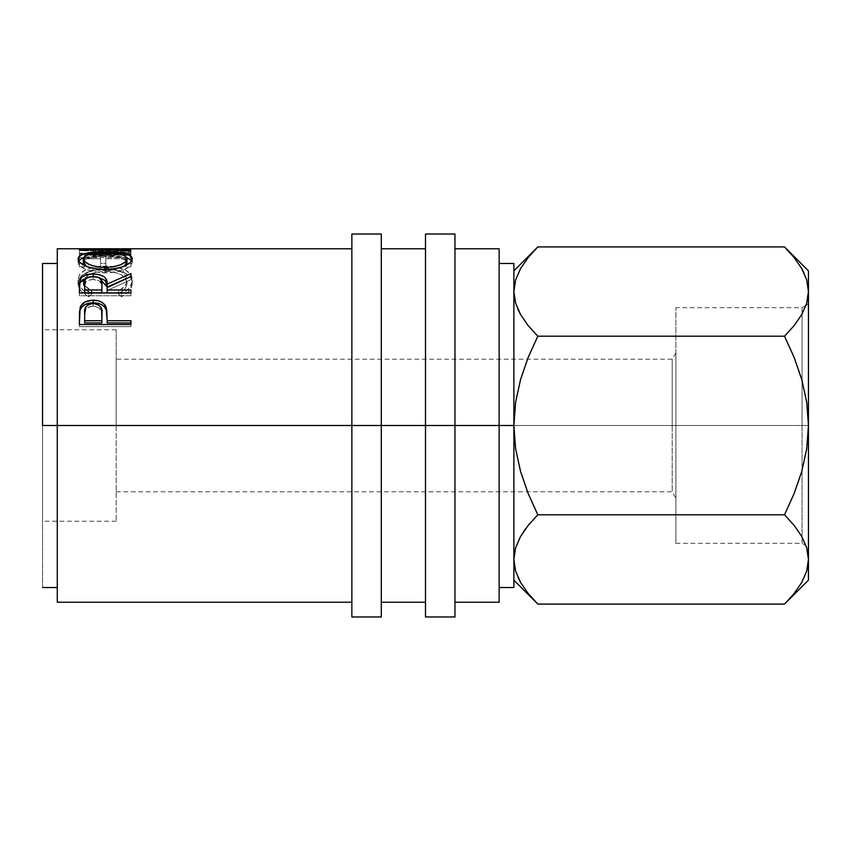 <?xml version="1.0" encoding="UTF-8"?>
<svg xmlns="http://www.w3.org/2000/svg" width="851" height="851" viewBox="0 0 851 851"><rect width="100%" height="100%" fill="white"/><g stroke="black" fill="none" stroke-linecap="round" stroke-linejoin="round"><path stroke-width="0.64" stroke-dasharray="4.25 3.19" d="M794.057 593.562L801.716 582.499L806.684 571.17L808.45 559.437L808.45 580.148L808.45 425.5L802.067 425.5L802.067 307.668L802.067 543.332L802.067 425.5L808.45 425.5L672.205 425.5L672.205 491.782L672.205 425.5L675.885 425.5L675.885 543.332L675.885 425.5L802.067 425.5L802.067 543.332L802.067 425.5L675.885 425.5L675.885 307.668L675.885 543.332L675.885 352.846L675.885 425.5L802.067 425.5L802.067 307.668L802.067 425.5L808.45 425.5L808.45 547.012L808.45 270.852L808.45 291.563L806.737 280.011L801.791 268.639L794.174 257.576L784.526 246.918M351.857 425.5L351.857 234.025L351.857 425.5L42.55 425.5L116.193 425.5L116.193 521.237L116.193 425.5L42.55 425.5L42.55 521.237L42.55 263.48L42.55 587.52L42.55 329.762L42.55 521.237L42.55 425.5L57.283 425.5L57.283 248.758L57.283 425.5L351.857 425.5L351.857 248.758L351.857 602.242L351.857 248.758L351.857 425.5L381.312 425.5L351.857 425.5L351.857 616.975L351.857 425.5M381.312 234.025L381.312 602.242L381.312 425.5L425.5 425.5L425.5 234.025L425.5 425.5L381.312 425.5L381.312 616.975L381.312 234.025M454.955 425.5L425.5 425.5L425.5 248.758L425.5 602.242L425.5 248.758L425.5 425.5L454.955 425.5L454.955 248.758L454.955 602.242L454.955 425.5L499.143 425.5L499.143 263.48L499.143 425.5L454.955 425.5L454.955 616.975L454.955 425.5M513.876 425.5L499.143 425.5L499.143 602.242L499.143 248.758L499.143 587.52L499.143 425.5L499.143 587.52L499.143 425.5L513.876 425.5L513.876 587.52L513.876 263.48L513.876 580.148L513.876 270.852L513.876 425.5L515.621 448.828L520.557 471.465L527.482 491.782L520.557 471.465L515.621 448.828L513.876 425.5L513.876 559.437L513.876 425.5L515.61 402.236L513.876 425.5M118.8 248.769L79.377 250.651L130.926 251.779L130.926 250.981L93.833 250.268L123.906 248.758M79.377 254.045L79.377 263.385L84.664 263.385L84.664 255.226L100.524 255.226L100.524 263.385L105.811 263.385L105.811 255.226L125.64 255.226L125.64 263.385L130.926 263.385L130.926 254.045L79.377 254.045L130.926 254.045L130.926 266.757L130.926 263.385L125.64 263.385L125.64 255.226L105.811 255.226L105.811 266.757L105.811 263.385L100.524 263.385L100.524 255.226L84.664 255.226L84.664 266.757L84.664 263.385L79.377 263.385L79.377 266.757L84.664 266.757L84.664 255.226L84.664 258.768L100.524 258.768L100.524 255.226L100.524 266.757L100.524 263.385L100.524 266.757L105.811 266.757L105.811 255.226L105.811 258.768L125.64 258.768L125.64 255.226L125.64 266.757L125.64 263.385L125.64 266.757L130.926 266.757L130.926 254.045L130.926 257.608L79.377 257.608L79.377 254.045L79.377 266.757L79.377 254.045M88.834 293.946L91.929 291.276L85.451 286L83.845 282.936L83.43 278.628L84.887 275.15L86.823 273.107L92.759 269.958L100.812 268.363L107.417 268.225L113.853 268.959L121.002 271.426L125.554 275.267L126.959 280.043L126.437 283.075L124.778 286.074L118.363 291.276L121.438 293.946L126.108 291.021L129.554 287.553L132.096 281.926L131.756 276.777L130.15 273.756L125.374 270.033L114.651 266.81L99.493 266.331L94.344 267.012L85.568 269.81L79.845 274.299L78.154 278.522L78.196 281.894L80.685 287.542L84.121 291.031L88.834 293.946C81.59 290.053 78.005 285.415 78.047 280.032C79.207 271.065 88.132 266.437 104.843 266.129C111.8 266.065 117.927 267.044 123.225 269.065C129.426 271.66 132.426 275.33 132.245 280.064C132.256 285.425 128.65 290.053 121.438 293.946L118.363 291.276C124.023 288.074 126.884 284.33 126.959 280.043C126.193 272.522 118.938 268.565 105.194 268.182C91.589 268.544 84.302 272.448 83.334 279.862C83.324 284.255 86.196 288.053 91.929 291.276L91.929 294.074C86.174 290.904 83.313 287.181 83.334 282.904L83.334 279.862L83.334 282.904C84.302 275.639 91.589 271.82 105.194 271.458L105.194 268.182L105.194 271.458C118.927 271.831 126.182 275.703 126.959 283.075L126.959 280.043L126.959 283.075C126.895 287.276 124.023 290.936 118.363 294.074L118.363 291.276L118.363 294.074L121.438 296.691L121.438 293.946L121.438 296.691C128.65 292.872 132.256 288.34 132.245 283.096L132.245 280.064L132.245 283.096C132.426 278.437 129.416 274.852 123.225 272.32L123.225 269.065L123.225 272.32C117.927 270.352 111.8 269.395 104.843 269.448L104.843 266.129L104.843 269.448C88.164 269.724 79.228 274.267 78.047 283.064L78.047 280.032L78.047 283.064C78.015 288.34 81.6 292.882 88.834 296.691L88.834 293.946L88.834 296.691L91.929 294.074L91.929 291.276L88.834 293.946M672.205 425.5L672.205 491.782L672.205 425.5L116.193 425.5L672.205 425.5L116.193 425.5L116.193 491.782L116.193 425.5L672.205 425.5L672.205 359.218L672.205 425.5L675.885 425.5L675.885 307.668L675.885 425.5L672.205 425.5L672.205 359.218L672.205 425.5M116.193 425.5L116.193 359.218L116.193 425.5L42.55 425.5L116.193 425.5L116.193 329.762L116.193 425.5M57.283 602.242L57.283 425.5L57.283 602.242M57.283 425.5L57.283 263.48L57.283 425.5M528.258 257.438L520.61 268.501L515.642 279.83L513.876 291.563L513.876 270.852L513.876 292.201M535.651 249.109L534.726 250.077M520.546 379.589L515.61 402.236L520.546 379.589L528.173 357.473L520.546 379.589M808.45 290.957L806.684 303.296L808.45 291.563L808.45 425.5L806.705 448.764L801.78 471.411L794.153 493.527L784.526 514.791L537.8 514.791L528.163 493.506L537.8 514.791L784.526 514.791L794.174 525.45L801.791 536.502L806.737 547.884L801.791 536.502L794.174 525.45L784.526 514.791L794.153 493.527L801.78 471.411L806.705 448.764L808.45 425.5L806.705 402.172L801.77 379.535L794.153 357.494L784.526 336.209L537.8 336.209L528.152 325.55L520.525 314.498L528.152 325.55L537.8 336.209L784.526 336.209L794.153 325.582L801.716 314.636L805.993 305.403L808.45 303.988L808.45 558.83M517.759 308.998L518.142 309.87M513.876 559.437L515.642 547.704L513.876 559.437L513.876 580.148L513.876 560.075M520.578 536.428L518.046 541.353M528.194 525.397L525.769 528.524M537.8 514.791L529.63 523.652M528.577 593.955L535.481 601.71M515.589 570.989L520.525 582.361L528.152 593.424L537.8 604.082M515.642 571.17L518.206 577.872M793.738 257.045L786.845 249.29M806.705 279.915L804.11 273.128M801.802 268.639L794.174 257.576M786.781 601.774L787.558 600.966M808.45 303.988L808.45 425.5L806.705 402.172L801.77 379.535L794.153 357.494L784.526 336.209L794.153 325.582L801.716 314.636L805.993 305.403L802.067 307.668L675.885 307.668M520.525 582.361L528.152 593.424M794.174 593.424L784.526 604.082L794.153 593.445L801.716 582.499L806.684 571.17L808.45 559.437M520.567 536.428L517.823 541.842M528.173 593.445L520.61 582.499M794.153 257.555L801.716 268.501M537.8 246.918L528.173 257.555L520.61 268.501L515.642 279.83L513.876 291.563M42.55 425.5L42.55 329.762L42.55 425.5M91.929 294.074L88.834 296.691L87.547 296.042L80.685 290.414L78.675 286.734L78.473 280.149L80.792 276.341L85.568 273.054L94.344 270.31L99.493 269.65L114.651 270.118L125.374 273.277L130.15 276.915L131.756 279.873L132.096 284.915L129.554 290.425L126.108 293.829L121.438 296.691L118.363 294.074L124.778 288.978L126.437 286.042L126.959 283.075L125.554 278.394L121.002 274.639L113.853 272.224L107.417 271.501L100.812 271.639L92.759 273.192L85.77 277.256L83.717 280.511L83.334 282.904L85.451 288.904L91.929 294.074M79.377 266.757L79.377 257.608L130.926 257.608L130.926 266.757L125.64 266.757L125.64 258.768L105.811 258.768L105.811 266.757L100.524 266.757L100.524 258.768L84.664 258.768L84.664 266.757L79.377 266.757M93.748 253.077L93.748 249.407L93.748 253.077L130.926 253.555L130.926 249.896L130.926 253.555L93.748 253.077L130.926 252.47L93.748 253.077M130.926 248.79L130.926 252.492L130.926 248.79L130.926 252.47L130.926 248.811L93.833 250.268L93.833 253.917L130.926 252.492L93.833 253.917L93.833 250.268L130.926 250.981L130.926 254.619L93.833 253.917L130.926 254.619L130.926 255.396L130.926 250.981L130.926 255.396L130.926 251.779L79.377 250.651L79.377 254.289L130.926 255.396L79.377 254.289L79.377 250.556L79.377 254.289L79.377 250.556L121.672 248.8L121.672 252.481L79.377 254.194L121.672 252.481L121.672 248.8L79.377 249.598L79.377 253.258L121.672 252.481L79.377 253.258L79.377 249.598M79.377 249.662L79.377 253.321L79.377 249.662M130.926 250.481L130.926 254.13L79.377 253.321L130.926 254.13L130.926 250.481M105.13 251.768L105.13 255.385L126.671 257.566L115.545 255.747L105.13 255.385L105.13 251.768M131.777 260.576L132.245 262.214L132.245 258.736L132.245 262.214C130.831 268.214 121.874 271.788 105.375 272.916L105.375 269.671L105.375 272.916C88.812 271.873 79.707 268.352 78.047 262.342L78.047 258.874L78.558 264.14L80.122 266.001L86.089 269.522L94.982 272.022L108.034 272.863L115.757 272.001L124.48 269.395L130.341 265.863L132.128 263.087L131.777 260.566M83.664 257.545L105.13 255.385L94.621 255.747L83.664 257.545M107.513 270.788L96.844 270.118L86.483 266.363L105.354 270.831L124.225 266.182L113.789 270.107L107.513 270.788M126.873 261.565L126.395 260.629L126.873 261.565M126.395 260.629L118.885 257.321L105.12 256.279C91.674 256.279 84.419 258.279 83.334 262.268L84.951 259.683L88.142 258.172L100.78 256.353L117.491 257.087L123.459 258.619L126.586 260.906M105.354 269.671L105.354 270.831L105.354 269.671M105.12 256.279L105.12 252.673L105.12 256.279M79.377 286.404L79.377 289.308L79.377 286.404M87.462 277.628L93.163 277.064L93.163 276.341L93.163 277.064L99.046 277.671M125.565 278.915L130.926 276.735L130.926 273.575L130.926 276.735L125.565 278.915M130.926 276.575L130.926 279.671L130.926 276.735L130.926 279.671L107.13 290.478L107.13 287.606L107.13 290.478L130.926 279.671L130.926 276.575M107.13 292.808L107.13 290.478L107.13 292.808M130.926 292.808L130.926 295.765L130.926 293.01L130.926 295.765L79.377 295.765L79.377 289.308L79.377 295.765L130.926 295.765L130.926 293.01M99.482 277.777L93.163 277.064L86.6 277.841M101.694 284.415L101.918 287.074C102.843 282.734 99.929 280.192 93.153 279.447L99.29 280.894L101.694 284.415M92.025 279.49L93.153 279.447L93.153 276.341L93.153 279.447C86.536 280.181 83.706 282.67 84.664 286.936L85.898 281.904L88.876 280.117L92.025 279.49M84.664 292.808L84.664 283.989L84.664 292.808M79.377 316.381L79.377 318.657L79.377 316.381M107.13 320.05L107.13 322.933L107.13 320.05M130.926 322.933L130.926 326.614L130.926 324.508L130.926 326.614L79.377 326.614L79.377 318.657L79.377 326.614L130.926 326.614L130.926 324.508M79.781 311.381L79.632 312.423M101.737 312.54L101.96 315.944C102.865 310.36 99.95 307.073 93.216 306.083L99.322 307.966L101.737 312.54M92.11 306.137L93.216 306.083L93.216 303.541L93.216 306.083C86.621 307.03 83.77 310.211 84.664 315.647L85.972 309.2L88.993 306.924L92.11 306.137M84.664 322.933L84.664 313.306L84.664 322.933M425.5 616.975L425.5 425.5L425.5 616.975M675.885 425.5L675.885 352.846L675.885 425.5M675.885 543.332L802.067 543.332L808.45 547.012M116.193 491.782L672.205 491.782L675.885 498.154M116.193 521.237L42.55 521.237M675.885 352.846L672.205 359.218L116.193 359.218M116.193 329.762L42.55 329.762M113.694 252.439L123.906 252.439"/><path stroke-width="1.28" d="M351.857 616.975L351.857 234.025L351.857 425.5L381.312 425.5L381.312 234.025L381.312 425.5L454.955 425.5L454.955 234.025L454.955 425.5L513.876 425.5L513.876 263.48L513.876 425.5L499.143 425.5L499.143 248.758L499.143 425.5L57.283 425.5L351.857 425.5L351.857 616.975L381.312 616.975L381.312 425.5L381.312 616.975M425.5 616.975L425.5 234.025L425.5 616.975L454.955 616.975L454.955 425.5L454.955 616.975M42.55 425.5L57.283 425.5L57.283 602.242L57.283 425.5L42.55 425.5L42.55 263.48L42.55 425.5M57.283 248.758L57.283 425.5L57.283 248.758L118.8 248.769M130.926 324.508L130.926 320.753L107.13 320.753L106.279 307.7L106.279 310.158L104.62 307.126L101.673 304.711L97.674 303.264L93.195 302.85C100.11 302.924 104.471 305.371 106.279 310.158L106.279 307.7C104.428 302.796 100.067 300.307 93.195 300.233L93.195 302.85L84.887 304.637L81.887 306.924L80.143 309.849C82.132 305.264 86.483 302.924 93.195 302.85L93.195 300.233C86.483 300.318 82.132 302.701 80.143 307.392L79.377 324.508L79.494 311.711L80.845 305.839L84.887 302.062L92.089 300.265L97.674 300.658L101.673 302.137L104.62 304.605L106.769 310.094L107.13 320.753L130.926 320.753L130.926 324.508L79.377 324.508L130.926 324.508L130.926 322.933L107.13 322.933L130.926 322.933M130.926 293.01L130.926 289.989L107.13 289.989L107.13 287.606L130.926 276.575L130.926 273.575L107.13 284.096L107.13 287.042L105.758 281.585L104.301 280.011L99.046 277.671L107.13 287.042L107.13 284.096C107.8 277.926 103.141 274.522 93.163 273.905L93.163 277.064L93.163 273.905C86.27 274.001 81.909 275.873 80.079 279.511L79.377 293.01L79.813 280.351L81.749 277.181L84.717 275.362L92.025 273.926L99.482 274.639L104.301 276.915L105.758 278.522L107.13 284.096L130.926 273.575L130.926 276.575L107.13 287.606L107.13 289.989L130.926 289.989L130.926 293.01L79.377 293.01L130.926 292.808M102.439 251.79L115.534 252.13L124.31 253.375L130.277 255.566L131.777 257.055L132.128 259.629L130.341 262.47L124.48 266.076L115.757 268.735L102.716 269.618L90.259 267.65L86.089 266.203L80.122 262.608L78.175 259.778L78.494 257.162L79.92 255.662L85.781 253.407L102.439 251.79M351.857 248.758L123.906 248.758L93.748 249.407L130.926 249.896L130.926 250.481L79.377 249.662L113.694 248.758M499.143 602.242L499.143 425.5L499.143 602.242L454.955 602.242M513.876 587.52L513.876 425.5L513.876 587.52L499.143 587.52M513.876 558.788L515.589 547.884L520.525 536.502L528.152 525.45L537.8 514.791L528.163 493.506L520.546 471.411L515.61 448.764L513.876 425.5L515.621 402.172L520.557 379.535L528.163 357.494L537.8 336.209L528.173 325.582L520.61 314.636L515.642 303.296L513.876 291.563L515.589 280.011L520.525 268.639L528.152 257.576L535.651 249.109M513.876 291.531L515.621 303.222L513.876 291.563L515.589 280.011L520.525 268.639L528.152 257.576L537.8 246.918L784.526 246.918L794.153 257.555L801.716 268.501L806.684 279.83L808.45 291.563L808.45 580.148L808.45 270.852L808.45 291.563L806.737 303.116L801.791 314.498L794.174 325.55L784.526 336.209L794.153 357.473L801.78 379.589L806.705 402.236L808.45 425.5L806.705 448.828L801.77 471.465L794.153 493.506L784.526 514.791L794.153 525.418L801.716 536.364L806.684 547.704L808.45 559.437L806.737 570.989L801.791 582.361L794.174 593.424L786.781 601.774M534.726 250.077L528.258 257.438M537.8 514.791L784.526 514.791L537.8 514.791L528.173 525.418L537.8 514.791L528.173 493.527L520.546 471.411L515.61 448.764L513.876 425.5L515.621 402.172L520.557 379.535L528.163 357.494L537.8 336.209L528.173 357.473L537.8 336.209L784.526 336.209L794.153 357.473L801.78 379.589L806.705 402.236L808.45 425.5L806.705 448.828L801.77 471.465L794.153 493.506L784.526 514.791L794.153 525.418L801.716 536.364L806.684 547.704L808.45 559.437L806.705 547.778L808.45 559.437L806.737 570.989L801.791 582.361L794.174 593.424M518.142 309.87L520.578 314.572M527.567 324.816L520.61 314.636L515.642 303.296L513.876 291.563M525.769 528.524L520.578 536.428M529.63 523.652L528.194 525.397M527.897 593.094L528.577 593.955M535.481 601.71L528.173 593.445L520.61 582.499L515.642 571.17L513.876 559.437L515.589 570.989M518.206 577.872L520.801 582.829M794.43 257.906L793.738 257.045M786.845 249.29L794.153 257.555M804.11 273.128L801.429 268.001M808.45 291.627L806.705 279.915M808.45 560.075L808.45 559.437M787.558 600.966L794.057 593.562M806.684 303.296L805.993 305.403L806.684 303.296M513.876 580.148L537.8 604.082L784.526 604.082L537.8 604.082L528.173 593.445M513.876 559.437L515.589 547.884L520.525 536.502L528.152 525.45L520.567 536.428M520.61 582.499L515.642 571.17M801.716 268.501L806.684 279.83L808.45 291.563L806.737 303.116L801.791 314.498L794.174 325.55L784.526 336.209L537.8 336.209L528.173 325.582M517.759 308.998L520.567 314.572M808.45 270.852L784.526 246.918L537.8 246.918L513.876 270.852M79.377 249.662L130.926 250.481L130.926 249.896L93.748 249.407L130.926 248.79M130.926 249.896L130.926 250.481M105.13 251.768L105.13 252.673L105.13 251.768C88.398 251.598 79.377 253.97 78.047 258.874C79.707 265.012 88.823 268.608 105.375 269.671C121.874 268.512 130.831 264.863 132.245 258.736C130.692 253.917 121.65 251.598 105.13 251.768M126.671 257.566L131.777 260.576L126.671 257.566M78.515 260.629L83.664 257.545L78.494 260.672M132.128 261.363L131.777 260.566M124.225 266.182L126.959 262.268L125.437 265.214L123.469 266.661M87.004 266.693L83.749 263.736L83.334 258.8C84.419 254.715 91.674 252.683 105.12 252.673C118.672 252.662 125.959 254.704 126.959 258.8C125.905 263.714 118.704 266.629 105.354 267.544L105.354 269.671L105.354 267.544C91.887 266.671 84.547 263.757 83.334 258.8L83.334 262.268L86.483 266.363M126.959 262.268L126.959 258.8L126.959 262.268M80.079 282.553L87.462 277.628L81.749 280.277L80.079 282.553M107.13 287.042L125.565 278.915L107.13 287.042M107.13 289.989L107.13 292.808L107.13 289.989M101.843 292.808L84.664 292.808L101.843 292.808L101.918 287.074L101.843 292.808M93.153 276.341C99.939 277.128 102.854 279.724 101.918 284.128L101.843 289.989L84.664 289.989L84.664 292.808L84.664 289.989L101.843 289.989L101.918 284.128L100.556 278.883L97.525 277.011L93.153 276.341L88.876 277.022L85.898 278.851L84.855 281.33L84.664 289.989L84.664 283.989C83.685 279.66 86.515 277.107 93.153 276.341M106.279 310.158L107.13 320.05L106.279 310.158M107.13 320.753L107.13 322.933L107.13 320.753M101.843 322.933L84.664 322.933L101.843 322.933L101.96 315.944L101.843 322.933M101.96 313.615L101.843 320.753L101.737 310.136L100.599 306.849L97.557 304.413L93.216 303.541L88.993 304.392L85.972 306.722L84.664 313.306C83.76 307.796 86.611 304.541 93.216 303.541C99.95 304.584 102.865 307.945 101.96 313.615L101.96 315.902M101.843 320.753L84.664 320.753L84.664 322.933L84.664 320.753L101.843 320.753M84.664 313.306L84.664 320.753L84.664 313.306M83.43 258.087L83.749 260.289L84.994 261.821L89.695 264.714L96.844 266.81L105.354 267.544L113.789 266.799L120.789 264.672L125.437 261.8L126.959 258.8L125.405 256.151L120.81 254.172L107.3 252.694L96.61 253.034L89.536 254.194L84.951 256.162L83.43 258.087M351.857 234.025L381.312 234.025M425.5 234.025L454.955 234.025M499.143 263.48L513.876 263.48M42.55 263.48L57.283 263.48M454.955 248.758L499.143 248.758M381.312 248.758L425.5 248.758M57.283 602.242L351.857 602.242M381.312 602.242L425.5 602.242M42.55 587.52L57.283 587.52M808.45 580.148L784.526 604.082M101.918 284.106L101.918 287.053"/></g></svg>
